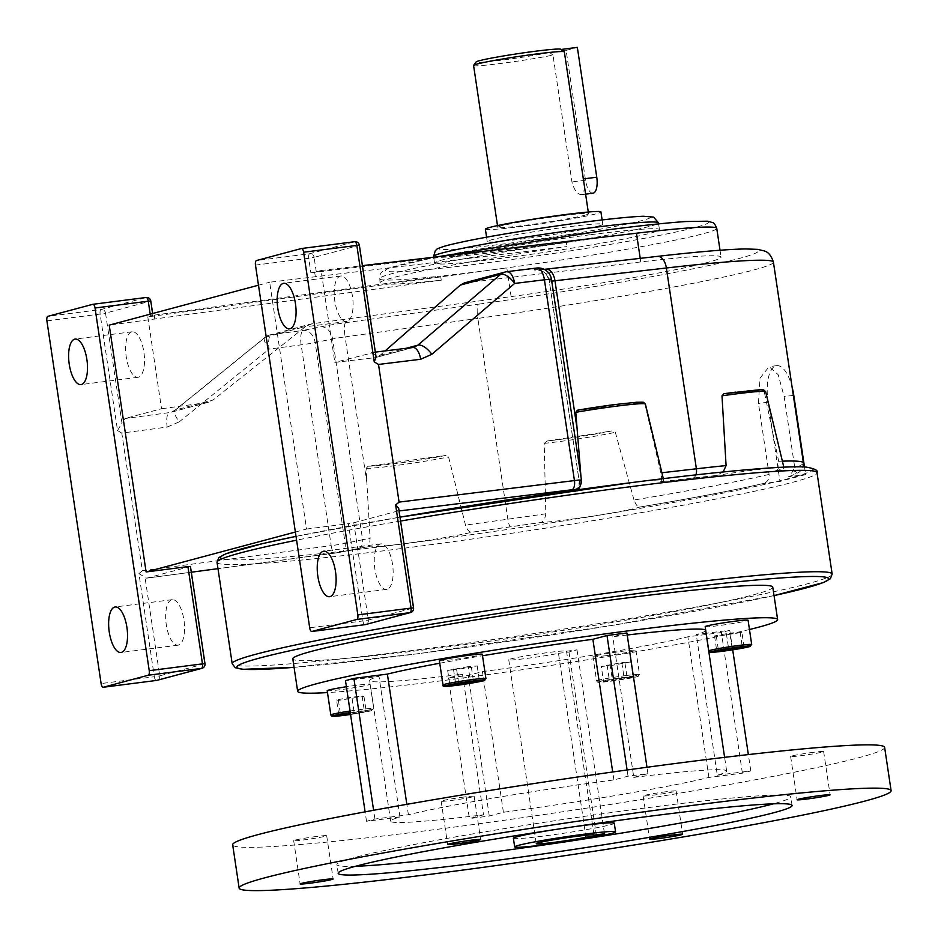 <?xml version="1.0" encoding="UTF-8"?>
<svg xmlns="http://www.w3.org/2000/svg" width="938" height="938" viewBox="0 0 938 938"><rect width="100%" height="100%" fill="white"/><g stroke="black" fill="none" stroke-linecap="round" stroke-linejoin="round"><path stroke-width="0.7" stroke-dasharray="4.69 3.52" d="M804.487 466.972L805.625 474.569L800.114 475.273A299.14 14.609 -8.5 0 1 774.448 482.132A299.14 14.609 -8.5 0 1 401.358 544.134A299.14 14.609 -8.5 0 1 348.209 550.606A299.14 14.609 -8.5 0 1 222.036 558.743M387.077 589.31A22.946 9.063 82.7 0 1 386.608 589.404A22.946 9.063 82.7 0 1 374.778 568.405A22.946 9.063 82.7 0 1 380.312 543.981A22.946 9.063 82.7 0 1 380.781 543.888A22.946 9.063 82.7 0 1 392.612 564.887A22.946 9.063 82.7 0 1 387.077 589.31M347.048 321.429A22.946 9.063 82.7 0 1 346.568 321.523A22.946 9.063 82.7 0 1 334.749 300.512A22.946 9.063 82.7 0 1 340.271 276.089A22.946 9.063 82.7 0 1 340.74 275.995A22.946 9.063 82.7 0 1 352.571 297.006A22.946 9.063 82.7 0 1 347.048 321.429M171.724 599.757A22.946 9.063 -97.3 0 0 166.202 624.18A22.946 9.063 -97.3 0 0 178.021 645.192A22.946 9.063 -97.3 0 0 178.501 645.098A22.946 9.063 -97.3 0 0 184.024 620.675A22.946 9.063 -97.3 0 0 172.193 599.663A22.946 9.063 -97.3 0 0 171.724 599.757M131.683 331.864A22.946 9.063 -97.3 0 0 126.161 356.288A22.946 9.063 -97.3 0 0 137.992 377.299A22.946 9.063 -97.3 0 0 138.461 377.205A22.946 9.063 -97.3 0 0 143.983 352.782A22.946 9.063 -97.3 0 0 132.164 331.771A22.946 9.063 -97.3 0 0 131.683 331.864M295.376 532.045L306.55 529.055L269.663 282.221L566.88 246.6A170.54 8.336 171.5 0 0 380.042 282.889A170.54 8.336 171.5 0 0 441.247 280.204L440.626 276.077A170.54 8.336 171.5 0 0 482.507 271.105A170.54 8.336 171.5 0 0 506.813 267.881L147.805 316.88L152.941 315.461L150.42 315.649L150.197 314.171M636.456 233.21A170.54 8.336 171.5 0 0 613.675 236.024A170.54 8.336 171.5 0 0 566.271 242.485A170.54 8.336 171.5 0 0 379.421 278.774A170.54 8.336 171.5 0 0 440.626 276.077L150.42 315.649M590.741 234.688A113.686 5.558 -8.5 0 1 659.449 229.576A113.686 5.558 -8.5 0 1 503.296 258.079A113.686 5.558 -8.5 0 1 434.575 263.191A113.686 5.558 -8.5 0 1 590.741 234.688M592.687 193.216A14.598 5.769 82.7 0 1 585.523 180.213L566.118 50.394L549.645 52.493A42.89 2.099 -8.5 0 1 502.229 60.091A42.89 2.099 -8.5 0 1 476.129 61.931M473.573 65.449A45.892 2.239 171.5 0 0 503.061 63.163A45.892 2.239 171.5 0 0 552.986 55.096L571.946 181.949C574.326 190.543 577.644 194.752 581.888 194.6C584.468 192.923 584.902 187.706 583.178 178.947L564.219 52.094A45.892 2.239 171.5 0 0 564.348 51.883M585.605 194.143L581.888 194.6M485.38 229.189A58.414 2.849 171.5 0 0 531.905 225.061A58.414 2.849 171.5 0 0 596.38 213.747A58.414 2.849 171.5 0 0 600.918 211.918M598.221 226.105A58.414 2.849 171.5 0 0 602.771 224.288A58.414 2.849 171.5 0 0 556.257 228.415A58.414 2.849 171.5 0 0 491.782 239.729A58.414 2.849 171.5 0 0 487.232 241.558A58.414 2.849 171.5 0 0 533.745 237.431A58.414 2.849 171.5 0 0 598.221 226.105M584.972 215.201A45.892 2.239 171.5 0 0 588.548 213.77A45.892 2.239 171.5 0 0 551.99 217.018A45.892 2.239 171.5 0 0 501.338 225.906A45.892 2.239 171.5 0 0 497.761 227.336A45.892 2.239 171.5 0 0 534.308 224.1A45.892 2.239 171.5 0 0 584.972 215.201M723.186 471.966L716.21 475.519A241.981 11.819 171.5 0 0 692.936 478.075L660.352 481.815C661.841 480.901 662.005 477.923 660.833 472.869L644.981 404.395A47.744 2.333 171.5 0 0 645.379 404.008M631.438 482.613A299.14 14.609 -8.5 0 1 800.114 475.273L788.307 476.785L789.679 476.469L794.744 467.558L784.145 396.563L778.188 374.696L769.101 366.629L759.968 378.295L758.467 403.434L769.078 474.417C769.359 479.506 767.214 482.578 762.629 483.645A241.981 11.819 171.5 0 1 639.575 507.083A54.592 2.662 -8.5 0 1 594.586 515.841A54.592 2.662 -8.5 0 1 540.007 522.63A241.981 11.819 171.5 0 1 510.682 526.816A8.348 1.677 82.1 0 1 510.6 526.828A8.348 1.677 82.1 0 1 507.845 519.206L477.841 318.416A250.329 12.229 171.5 0 0 773.416 262.124M769.078 474.417A250.329 12.229 -8.5 0 1 633.994 500.013C636.081 505.09 637.946 507.458 639.575 507.083L639.458 507.118C692.42 498.23 733.715 490.363 763.356 483.516L779.947 481.429L768.105 402.191A33.381 13.191 82.7 0 1 776.711 365.656A33.381 13.191 82.7 0 1 792.059 386.902M510.682 526.816L471.849 532.221A54.592 2.662 -8.5 0 1 413.506 542.41A54.592 2.662 -8.5 0 1 369.291 546.584A21.691 1.055 -8.5 0 0 357.624 548.671L340.189 552.259A8.348 6.238 78.4 0 0 340.635 552.189A8.348 6.238 78.4 0 0 345.161 543.36L315.156 342.569A13.355 9.978 78.4 0 0 303.244 330.422L271.176 334.69L311.908 323.798L511.104 296.607A170.54 8.336 171.5 0 0 721.041 257.082A170.54 8.336 171.5 0 0 640.748 261.937L464.392 282.913M735.732 392.143A45.669 2.228 -8.5 0 1 762.617 390.607A250.329 12.229 171.5 0 0 723.937 393.737M762.617 390.607L764.411 392.401A47.744 2.333 171.5 0 0 765.666 391.65M788.307 476.785A241.981 11.819 171.5 0 0 775.597 470.712C778.47 469.879 779.49 466.749 778.681 461.32L764.411 392.401M633.994 500.013L615.328 432.277L611.975 430.894A45.669 2.228 -8.5 0 1 547.124 441.012A250.329 12.229 171.5 0 0 611.975 430.894M547.124 441.012L544.216 443.369L545.81 513.778C545.013 519.312 543.079 522.267 540.007 522.63L471.849 532.221C469.328 532.385 467.206 530.017 465.483 525.104L448.575 456.912L446.019 455.352A45.669 2.228 -8.5 0 1 402.484 462.61A45.669 2.228 -8.5 0 1 368.118 466.198L446.019 455.352M368.118 466.198L366.125 468.39L366.864 482.636L345.09 336.894L477.841 318.416A13.355 2.685 82.1 0 1 478.427 304.193L345.676 322.684A26.698 1.301 -8.5 0 0 320.679 326.834L303.244 330.422A13.355 4.186 -97.6 0 0 301.157 344.844L331.173 545.646L142.365 570.75L121.788 433.098L167.163 427.06A13.355 4.186 82.4 0 1 169.239 412.638L124.977 418.524L121.963 423.108L105.525 313.151L150.455 301.133L152.613 315.602M357.624 548.671A8.348 6.238 78.4 0 0 358.07 548.601L369.326 546.584L370.111 538.435L366.864 482.636M805.625 474.569L779.947 481.429M296.021 536.372A299.14 14.609 -8.5 0 1 399.998 517.143L296.021 536.36M353.778 522.783L397.091 511.21L398.533 509.662L413.236 608.035L368.317 620.053L353.778 522.783L348.373 523.697L362.912 620.968L309.681 627.78M306.55 529.055L348.373 523.697M190.449 566.423L146.809 578.136L191.317 572.215L146.645 578.16L138.918 573.646L154.324 676.744L101.105 683.556M255.476 265.102L308.708 258.29L310.865 272.747L316.27 271.832L314.113 257.364L359.043 245.357L375.47 355.314L371.378 352.641L412.497 347.588L374.754 357.683L380.171 355.244L385.108 350.929M375.341 352.125L334.819 362.42L374.754 357.683M316.27 271.832L321.089 270.543L334.819 362.42M560.865 49.268A42.89 2.099 -8.5 0 1 560.877 49.491L564.219 52.094M549.645 52.493L552.986 55.096M566.118 50.394L577.351 47.381M258.489 285.211L269.663 282.221M310.865 272.747L566.271 242.485L566.88 246.6M315.285 276.382L314.664 272.266M147.805 316.88L161.535 408.757L124.977 418.524M441.247 280.204L109.218 325.134M154.84 319.283L154.219 315.168M311.908 323.798L305.694 326.447L213.207 399.893L206.993 402.543L161.535 408.757M167.163 427.06L179.252 421.854A13.355 3.951 51 0 1 174.902 410.246A13.355 3.951 51 0 1 175.512 409.976L170.833 412.321L206.993 402.543M615.434 404.489A45.669 2.228 -8.5 0 1 642.788 402.73L577.421 410.223M642.788 402.73L644.981 404.395M142.365 570.75L138.918 573.646M46.9 320.878L100.12 314.066L117.531 430.53L121.788 433.098M117.531 430.53L121.963 423.108M208.564 402.226L170.833 412.321L174.902 410.246L264.751 337.504A13.355 3.951 51 0 1 265.36 337.234L175.512 409.976L213.207 399.893M375.47 355.314L376.068 357.003M179.252 421.854L269.089 349.112A13.355 3.951 51 0 1 264.751 337.504A13.355 13.355 0 0 1 269.698 334.983A13.355 12.253 75 0 0 265.36 337.234L305.694 326.447M465.764 282.655L506.497 271.762L536.29 268.104A13.355 13.284 -127.7 0 1 551.415 279.383L581.431 480.186L579.309 481.815A13.355 0.657 171.5 0 0 579.274 481.886A13.355 0.657 171.5 0 0 581.478 481.909L580.974 476.785M321.089 270.543L362.42 265.653M578.816 489.624L575.545 491.43A21.691 1.055 -8.5 0 1 572.321 491.254L573.47 490.363M398.685 508.326L398.533 509.662M775.597 470.712A54.592 2.662 171.5 0 0 784.004 467.98A54.592 2.662 171.5 0 0 716.21 475.519M660.352 481.815A54.592 2.662 171.5 0 0 663.717 480.338A54.592 2.662 171.5 0 0 632.575 482.578A54.592 2.662 171.5 0 0 575.545 491.43M705.165 626.654A21.691 1.055 171.5 0 0 718.274 625.681A21.691 1.055 171.5 0 0 748.078 620.241M439.371 660.68A21.691 1.055 171.5 0 0 456.654 659.144A21.691 1.055 171.5 0 0 480.596 654.947A21.691 1.055 171.5 0 0 482.284 654.267M327.198 690.673A21.691 1.055 171.5 0 0 344.469 689.149A21.691 1.055 171.5 0 0 368.423 684.939A21.691 1.055 171.5 0 0 370.111 684.259A21.691 1.055 171.5 0 0 346.403 686.745M606.1 655.674A21.691 1.055 171.5 0 0 635.905 650.245A21.691 1.055 171.5 0 0 622.785 651.218A21.691 1.055 171.5 0 0 592.98 656.659A21.691 1.055 171.5 0 0 606.1 655.674M813.551 752.299A16.685 0.821 171.5 0 0 790.628 756.485A16.685 0.821 171.5 0 0 800.712 755.735A16.685 0.821 171.5 0 0 823.634 751.549A16.685 0.821 171.5 0 0 813.551 752.299M464.087 797.03A16.685 0.821 171.5 0 0 441.165 801.216A16.685 0.821 171.5 0 0 451.248 800.466A16.685 0.821 171.5 0 0 474.171 796.28A16.685 0.821 171.5 0 0 464.087 797.03M316.598 836.473A16.685 0.821 171.5 0 0 293.676 840.659A16.685 0.821 171.5 0 0 303.76 839.909A16.685 0.821 171.5 0 0 326.682 835.723A16.685 0.821 171.5 0 0 316.598 836.473M666.062 791.742A16.685 0.821 171.5 0 0 643.14 795.916A16.685 0.821 171.5 0 0 653.223 795.166A16.685 0.821 171.5 0 0 676.146 790.992A16.685 0.821 171.5 0 0 666.062 791.742M558.485 653.352L568.979 652.004L576.999 649.858L566.505 651.207A29.207 1.43 171.5 0 0 566.517 651.148A29.207 1.43 171.5 0 0 548.871 652.461A29.207 1.43 171.5 0 0 508.748 659.777A29.207 1.43 171.5 0 0 526.406 658.464A29.207 1.43 171.5 0 0 558.485 653.352L585.675 835.301M513.379 838.267A51.004 2.486 171.5 0 0 544.216 835.969A51.004 2.486 171.5 0 0 614.273 823.189M772.771 587.141A242.649 11.854 -8.5 0 1 753.894 594.704A242.649 11.854 -8.5 0 1 486.036 641.733A242.649 11.854 -8.5 0 1 292.797 658.875M574.76 840.413A229.47 11.209 -8.5 0 1 556.199 843.192M355.537 866.278A229.47 11.209 -8.5 0 1 336.883 864.637A229.47 11.209 -8.5 0 1 354.74 857.484A229.47 11.209 -8.5 0 1 608.035 813.012A229.47 11.209 -8.5 0 1 790.781 796.808A229.47 11.209 -8.5 0 1 773.416 803.819M884.628 747.387A329.601 16.098 -8.5 0 1 858.985 757.658A329.601 16.098 -8.5 0 1 495.158 821.536A329.601 16.098 -8.5 0 1 232.671 844.821M749.462 629.515A242.649 11.854 -8.5 0 1 539.385 667.188A242.649 11.854 -8.5 0 1 327.479 692.584M439.758 663.236A169.86 8.301 -8.5 0 1 482.507 655.756M626.901 632.974L612.772 636.761A169.86 8.301 -8.5 0 1 627.205 635.014M705.622 630.359A169.86 8.301 -8.5 0 1 696.289 634.569L706.068 633.314M732.695 649.835L729.776 630.277L706.15 633.302M729.776 630.277L721.381 632.529L687.894 636.808A169.86 8.301 -8.5 0 1 482.402 671.62L468.261 675.395L448.364 677.94L462.504 674.164A169.86 8.301 -8.5 0 1 369.642 680.566A169.86 8.301 -8.5 0 1 378.975 676.357L345.489 680.648M462.504 674.164L483.516 814.805A169.86 8.301 -8.5 0 1 390.665 821.207A169.86 8.301 -8.5 0 1 399.998 816.998L366.512 821.289L374.907 819.038L408.393 814.747A169.86 8.301 -8.5 0 1 613.886 779.947L628.026 776.172L647.924 773.615L633.795 777.403L612.772 636.761M633.795 777.403A169.86 8.301 -8.5 0 1 726.645 771.001A169.86 8.301 -8.5 0 1 717.312 775.21L696.289 634.569M613.886 779.947L612.702 771.986M408.393 814.747L406.846 804.335M399.998 816.998L378.975 676.357M572.743 826.917A51.004 2.486 171.5 0 0 554.182 829.684M483.516 814.805L469.387 818.593L448.364 677.94M717.312 775.21L750.799 770.919L742.392 773.17L708.905 777.45A169.86 8.301 -8.5 0 1 503.413 812.261L489.284 816.037L469.387 818.593M503.413 812.261L482.402 671.62M708.905 777.45L687.894 636.808M566.505 651.207L593.977 835.008M576.999 649.858L604.494 833.776M568.979 652.004L596.298 834.832M750.799 770.919L748.348 754.586M742.392 773.17L721.381 632.529M603.533 681.457L627.252 678.42L633.033 676.873L609.313 679.909L603.533 681.457L601.293 666.449L610.263 665.71L612.502 680.707M610.263 665.71L630.793 661.876L621.824 662.615L601.293 666.449M607.074 664.913L609.313 679.909M621.824 662.615L624.063 677.623M630.793 661.876L633.033 676.873M625.013 663.412L627.252 678.42M489.284 816.037L468.261 675.395M366.512 821.289L365.105 811.862M374.907 819.038L373.605 810.291M628.026 776.172L627.1 769.981M647.924 773.615L646.974 767.261M350.495 714.146L366.195 711.438L364.354 710.969L350.296 712.798M336.554 699.936L338.395 700.405L363.956 696.43L362.115 695.973L348.408 697.72L336.554 699.936L338.806 714.944M348.408 697.72L350.66 712.728M362.115 695.973L364.354 710.969M363.956 696.43L366.195 711.438M352.102 698.646L354.341 713.654M338.395 700.405L340.529 714.615M468.214 666.648L447.672 670.482L471.404 667.446L477.184 665.898L468.214 666.648L470.454 681.645M477.184 665.898L479.424 680.906M471.404 667.446L473.479 681.398M456.654 669.732L458.705 683.474M447.672 670.482L449.923 685.479M453.453 668.935L455.704 683.943M741.911 632.411L740.07 631.954L726.375 633.701L714.522 635.917L716.362 636.386L741.911 632.411L744.151 647.419M730.057 634.627L732.097 648.264M716.362 636.386L718.485 650.597M714.522 635.917L716.761 650.925M726.375 633.701L728.615 648.709M740.07 631.954L742.31 646.95M217.03 562.331A303.314 14.82 171.5 0 0 400.374 548.695A303.314 14.82 171.5 0 0 816.998 472.67M774.038 595.607L613.546 625.189L417.656 653.786L294.063 667.34A299.14 14.609 171.5 0 0 417.738 653.763A299.14 14.609 171.5 0 0 774.038 595.595M832.147 574.056A303.314 14.82 -8.5 0 1 415.522 650.081A303.314 14.82 -8.5 0 1 232.19 663.717M433.567 256.461A113.686 5.558 171.5 0 0 502.287 251.349A113.686 5.558 171.5 0 0 658.453 222.845M586.098 221.931A106.873 5.218 -8.5 0 1 642.389 220.453A106.873 5.218 -8.5 0 1 503.905 243.915A106.873 5.218 -8.5 0 1 447.614 245.381A106.873 5.218 -8.5 0 1 586.098 221.931M609.806 229.599A163.271 7.973 -8.5 0 1 695.785 227.336A163.271 7.973 -8.5 0 1 484.231 263.179A163.271 7.973 -8.5 0 1 398.24 265.431A163.271 7.973 -8.5 0 1 609.806 229.599M511.104 296.607L506.813 267.881A170.54 8.336 171.5 0 0 716.749 228.356M585.523 180.213L571.946 181.949M692.936 478.075A8.348 4.784 -96.5 0 0 695.902 474.863M778.681 461.32A250.329 12.229 -8.5 0 1 782.362 461.168M803.42 462.926A250.329 12.229 -8.5 0 1 794.744 467.558M545.81 513.778A250.329 12.229 -8.5 0 1 507.845 519.206L465.483 525.104M345.676 322.684A13.355 2.685 82.1 0 0 345.09 336.894A13.355 0.657 171.5 0 0 332.591 338.97L362.596 539.772L345.161 543.36A13.355 0.657 -8.5 0 1 331.173 545.646A8.348 2.615 82.4 0 0 334.807 553.15L358.07 548.601A8.348 6.238 78.4 0 0 362.596 539.772A13.355 0.657 171.5 0 1 370.111 538.435M399.072 510.964L397.091 511.21M334.936 553.115A8.348 2.615 82.4 0 1 334.807 553.15L217.979 568.674L340.189 552.259M536.29 268.104L534.168 269.745A26.698 1.301 -8.5 0 0 545.506 269.241L656.905 256.473A236.974 11.573 -8.5 0 1 739.801 258.302A236.974 11.573 -8.5 0 1 478.427 304.193M380.171 355.244L405.802 348.397M320.679 326.834A13.355 9.978 78.4 0 1 332.591 338.97L315.156 342.569A13.355 0.657 -8.5 0 1 301.157 344.844L269.089 349.112A13.355 4.186 -97.6 0 1 271.176 334.69A13.355 12.253 75 0 0 269.698 334.983L310.337 324.114M640.22 258.36L640.748 261.937M359.36 245.228L359.043 245.357A4.174 3.822 75 0 0 354.623 241.723L309.692 253.729L256.473 260.553M660.833 472.869L661.888 472.752M534.168 269.745A13.355 13.284 52.3 0 1 549.305 281.025A13.355 0.657 171.5 0 0 549.258 281.083L579.274 481.886C578.3 487.725 577.269 490.304 576.178 489.613A8.348 8.301 52.3 0 0 579.309 481.815L549.305 281.025L551.415 279.383A13.355 0.657 -8.5 0 0 551.462 279.325M190.121 566.552L204.66 663.811L159.73 675.829L145.027 577.445M150.784 301.004L150.455 301.133A4.174 3.822 75 0 0 146.035 297.498L101.116 309.517L47.885 316.329M581.466 480.115A13.355 0.657 -8.5 0 1 581.431 480.186A8.348 8.301 52.3 0 1 578.3 487.983M544.239 269.358L537.404 269.91L541.976 271.129C543.524 272.747 545.646 270.754 549.258 281.083A13.355 0.657 171.5 0 0 551.72 281.095M572.321 491.254A8.348 8.301 52.3 0 0 575.522 490.082M201.94 668.337A4.174 3.822 -105 0 0 204.66 663.811L204.988 663.682M156.376 680.46A4.174 1.653 82.7 0 1 154.324 676.744L159.73 675.829A4.174 3.822 -105 0 1 157.009 680.343M308.708 258.29A4.174 1.653 82.7 0 1 309.692 253.729A4.174 3.822 75 0 1 314.113 257.364L308.708 258.29M364.952 624.685A4.174 1.653 82.7 0 1 362.912 620.968L368.317 620.053A4.174 3.822 75 0 1 365.586 624.567M410.516 612.549A4.174 3.822 75 0 0 413.236 608.035L413.564 607.906M100.12 314.066A4.174 1.653 82.7 0 1 101.116 309.517A4.174 3.822 75 0 1 105.525 313.151L100.12 314.066M768.105 402.191L758.467 403.434M793.337 395.39L784.145 396.563M400.585 521.047A303.314 14.82 171.5 0 0 296.596 540.194M366.125 468.39A47.744 2.333 171.5 0 0 402.367 464.65A47.744 2.333 171.5 0 0 448.575 456.912M544.216 443.369A47.744 2.333 171.5 0 0 615.328 432.277M751.701 644.535A21.691 1.055 -8.5 0 1 721.908 649.975A21.691 1.055 -8.5 0 1 708.788 650.949M485.919 678.561A21.691 1.055 -8.5 0 1 484.231 679.229A21.691 1.055 -8.5 0 1 460.277 683.439A21.691 1.055 -8.5 0 1 443.006 684.975M350.038 711.027A21.691 1.055 -8.5 0 1 373.746 708.553A21.691 1.055 -8.5 0 1 372.058 709.234A21.691 1.055 -8.5 0 1 348.104 713.431A21.691 1.055 -8.5 0 1 330.833 714.967M370.111 684.259L373.746 708.553L371.108 710.793L350.554 714.475A20.249 0.985 171.5 0 0 370.944 710.828A20.249 0.985 171.5 0 0 350.261 712.528M626.42 675.501A21.691 1.055 -8.5 0 1 639.528 674.528A21.691 1.055 -8.5 0 1 609.735 679.968A21.691 1.055 -8.5 0 1 596.615 680.941A21.691 1.055 -8.5 0 1 626.42 675.501M610.497 681.246A20.249 0.985 171.5 0 0 636.738 676.802A20.249 0.985 171.5 0 0 626.068 677.084A20.249 0.985 171.5 0 0 599.839 681.527A20.249 0.985 171.5 0 0 610.497 681.246M386.608 589.404L329.578 596.709M346.568 321.523L289.549 328.816M178.021 645.192L121.002 652.485M137.992 377.299L80.961 384.592M658.605 223.901L659.449 229.576M602.126 219.949L602.771 224.288M588.278 212.023L588.548 213.77M789.679 476.469L798.824 472.412L801.04 470.524L803.116 466.901M497.503 225.589L497.761 227.336M486.588 237.22L487.232 241.558M433.684 257.223L434.575 263.191M413.869 347.33L376.126 357.425M720.021 250.235L721.041 257.082M380.042 282.889L379.632 275.538L381.203 272.583L383.877 270.355L389.727 267.869L437.542 256.766M132.164 331.771L75.134 339.075M172.193 599.663L115.175 606.968M340.74 275.995L283.722 283.299M380.781 543.888L323.751 551.192M152.941 315.461L152.648 313.515M776.711 365.656L769.101 366.629M663.307 478.638L663.717 480.338M783.805 467.159L784.004 467.98M635.905 650.245L639.528 674.528L637.054 676.732L610.474 681.258C593.883 683.145 599.37 682.032 597.67 682.172L596.615 680.941L592.98 656.659M790.628 756.485L797.101 799.751M441.165 801.216L447.625 844.493M293.676 840.659L300.137 883.936M643.14 795.916L649.6 839.193M508.748 659.777L536.243 843.696M338.172 873.29L336.883 864.637M726.645 771.001L724.605 757.353M390.665 821.207L369.642 680.566M792.071 805.461L790.781 796.808M566.517 651.148L594 835.066M676.146 790.992L682.618 834.269M326.682 835.723L333.142 879M474.171 796.28L480.643 839.557M823.634 751.549L830.107 794.826"/><path stroke-width="1.41" d="M723.937 393.737L759.628 389.739L763.626 389.868L765.666 391.65A47.744 2.333 171.5 0 0 736.811 393.808A47.744 2.333 171.5 0 0 721.99 395.836L723.937 393.737A45.669 2.228 -8.5 0 1 735.732 392.143M577.421 410.223L615.48 404.489L636.785 402.238L643.351 402.226L645.379 404.008A47.744 2.333 171.5 0 0 616.512 406.154A47.744 2.333 171.5 0 0 575.78 412.333L577.421 410.223A45.669 2.228 -8.5 0 1 615.434 404.489M330.059 596.615A22.946 9.063 82.7 0 1 329.578 596.709A22.946 9.063 82.7 0 1 317.759 575.709A22.946 9.063 82.7 0 1 323.282 551.286A22.946 9.063 82.7 0 1 323.751 551.192A22.946 9.063 82.7 0 1 335.581 572.192A22.946 9.063 82.7 0 1 330.059 596.615M290.018 328.722A22.946 9.063 82.7 0 1 289.549 328.816A22.946 9.063 82.7 0 1 277.718 307.816A22.946 9.063 82.7 0 1 283.241 283.393A22.946 9.063 82.7 0 1 283.722 283.299A22.946 9.063 82.7 0 1 295.54 304.299A22.946 9.063 82.7 0 1 290.018 328.722M114.694 607.062A22.946 9.063 -97.3 0 0 109.171 631.485A22.946 9.063 -97.3 0 0 121.002 652.485A22.946 9.063 -97.3 0 0 121.471 652.391A22.946 9.063 -97.3 0 0 126.993 627.968A22.946 9.063 -97.3 0 0 115.175 606.968A22.946 9.063 -97.3 0 0 114.694 607.062M74.665 339.169A22.946 9.063 -97.3 0 0 69.142 363.592A22.946 9.063 -97.3 0 0 80.961 384.592A22.946 9.063 -97.3 0 0 81.442 384.498A22.946 9.063 -97.3 0 0 86.964 360.075A22.946 9.063 -97.3 0 0 75.134 339.075A22.946 9.063 -97.3 0 0 74.665 339.169M506.497 271.762A13.355 12.253 75 0 0 505.019 272.055A13.355 12.253 75 0 0 500.681 274.306A13.355 5.804 49.4 0 1 513.25 281.611A13.355 5.804 49.4 0 1 514.645 283.44L431.832 354.306A13.355 5.804 49.4 0 0 417.867 345.172L413.06 347.506M561.135 49.468L577.351 47.381L596.756 177.212A14.598 5.769 82.7 0 1 593.297 193.134A14.598 5.769 82.7 0 1 592.992 193.193A14.598 5.769 82.7 0 1 592.687 193.216M602.126 219.949L600.918 211.918A58.414 2.849 171.5 0 0 554.405 216.045A58.414 2.849 171.5 0 0 489.929 227.371A58.414 2.849 171.5 0 0 485.38 229.189L486.588 237.22M588.278 212.023L564.348 51.883A45.892 2.239 171.5 0 0 564.277 51.789A45.892 2.239 171.5 0 0 526.71 55.283A45.892 2.239 171.5 0 0 477.137 64.019A45.892 2.239 171.5 0 0 473.608 65.332A45.892 2.239 171.5 0 0 473.573 65.449L497.503 225.589M721.99 395.836L726.082 465.565L723.186 471.966M222.036 558.743A299.14 14.609 -8.5 0 1 296.021 536.372L262.921 543.524L225.824 553.795L218.8 557.629L217.03 562.331A303.314 14.82 171.5 0 1 296.596 540.194M774.038 595.595A299.14 14.609 171.5 0 0 647.83 592.241A299.14 14.609 171.5 0 0 300.711 648.439A299.14 14.609 171.5 0 0 294.063 667.328L243.106 669.31L235.25 667.704L232.19 663.717A303.314 14.82 -8.5 0 1 648.815 587.692A303.314 14.82 -8.5 0 1 832.147 574.056L816.998 472.67C818.487 470.536 814.852 468.672 806.082 467.065C798.32 466.514 785.481 466.854 767.577 468.109C734.079 470.466 688.738 475.296 631.532 482.601L399.998 517.143A299.14 14.609 -8.5 0 1 573.458 490.375A299.14 14.609 -8.5 0 1 631.438 482.613M149.236 670.682L95.031 308.004A4.174 1.653 -97.3 0 0 92.897 304.299A4.174 1.653 -97.3 0 0 92.815 304.311L47.885 316.329A4.174 1.653 -97.3 0 0 46.9 320.878L101.105 683.556A4.174 1.653 -97.3 0 0 103.239 687.261A4.174 1.653 -97.3 0 0 103.321 687.249L148.251 675.231A4.174 1.653 -97.3 0 0 149.236 670.682L202.456 663.87L187.928 566.611L146.105 571.957L295.376 532.045M187.928 566.611L190.449 566.423L204.988 663.682L202.456 663.87A4.174 1.653 82.7 0 1 201.471 668.419L148.251 675.231M357.824 614.906L303.619 252.228A4.174 1.653 -97.3 0 0 301.485 248.523A4.174 1.653 -97.3 0 0 301.391 248.535L256.473 260.553A4.174 1.653 -97.3 0 0 255.476 265.102L309.681 627.78A4.174 1.653 -97.3 0 0 311.815 631.485A4.174 1.653 -97.3 0 0 311.908 631.473L356.827 619.455A4.174 1.653 -97.3 0 0 357.824 614.906L411.043 608.094L395.637 504.996L399.072 502.1L378.506 364.448L374.25 361.88L356.839 245.416L303.619 252.228M473.608 65.332L476.129 61.931A42.89 2.099 -8.5 0 1 518.21 53.63A42.89 2.099 -8.5 0 1 560.865 49.268L564.277 51.789M146.105 571.957L109.218 325.134L258.489 285.211M385.108 350.929L460.347 285.093L464.392 282.913L505.019 272.055A13.355 13.355 0 0 1 506.848 271.692A13.355 6.32 83 0 1 514.645 283.44L544.427 279.794A13.355 0.657 -8.5 0 1 551.462 279.325A13.355 13.355 0 0 0 536.63 268.045A13.355 6.32 83 0 1 544.427 279.794L574.443 480.584A13.355 0.657 -8.5 0 1 581.466 480.115L551.462 279.325M575.78 412.333L580.974 476.785M301.567 248.511L354.623 241.723A4.174 1.653 82.7 0 1 354.705 241.699A4.174 1.653 82.7 0 1 356.839 245.416L359.36 245.228L376.068 357.003L374.25 361.88M412.497 347.588A13.355 6.32 83 0 1 412.849 347.529L412.849 347.529A13.355 6.32 83 0 1 420.646 359.277L431.832 354.306M362.42 265.653L636.456 233.21L640.22 258.36M581.513 482.284L578.816 489.624M395.637 504.996L398.685 508.326L413.564 607.906L411.043 608.094A4.174 1.653 -97.3 0 1 410.058 612.643L356.827 619.455M792.059 386.902A33.381 13.191 82.7 0 1 793.783 395.332L804.487 466.972M751.701 644.535L748.078 620.241A21.691 1.055 171.5 0 0 734.958 621.214A21.691 1.055 171.5 0 0 705.165 626.654L708.788 650.949A21.691 1.055 -8.5 0 1 738.593 645.508A21.691 1.055 -8.5 0 1 751.701 644.535L749.239 646.728L722.647 651.253A20.249 0.985 171.5 0 0 748.911 646.81A20.249 0.985 171.5 0 0 738.253 647.091A20.249 0.985 171.5 0 0 712.012 651.535A20.249 0.985 171.5 0 0 722.67 651.253C706.056 653.153 711.543 652.027 709.843 652.18L708.788 650.949M485.919 678.561L482.284 654.267A21.691 1.055 171.5 0 0 465.002 655.803A21.691 1.055 171.5 0 0 441.059 660A21.691 1.055 171.5 0 0 439.371 660.68L443.006 684.975A21.691 1.055 -8.5 0 1 444.694 684.294A21.691 1.055 -8.5 0 1 468.637 680.085A21.691 1.055 -8.5 0 1 485.919 678.561L483.281 680.8C469.434 683.626 458.283 685.385 449.794 686.088C444.506 686.815 442.244 686.44 443.006 684.975M346.403 686.745A21.691 1.055 171.5 0 0 328.886 690.005A21.691 1.055 171.5 0 0 327.198 690.673L330.833 714.967A21.691 1.055 -8.5 0 1 332.509 714.287A21.691 1.055 -8.5 0 1 350.038 711.027M820.023 795.576A16.685 0.821 171.5 0 0 797.101 799.751A16.685 0.821 171.5 0 0 807.184 799A16.685 0.821 171.5 0 0 830.107 794.826A16.685 0.821 171.5 0 0 820.023 795.576M470.548 840.307A16.685 0.821 171.5 0 0 447.625 844.493A16.685 0.821 171.5 0 0 457.709 843.743A16.685 0.821 171.5 0 0 480.643 839.557A16.685 0.821 171.5 0 0 470.548 840.307M323.059 879.75A16.685 0.821 171.5 0 0 300.137 883.936A16.685 0.821 171.5 0 0 310.22 883.186A16.685 0.821 171.5 0 0 333.142 879A16.685 0.821 171.5 0 0 323.059 879.75M672.534 835.019A16.685 0.821 171.5 0 0 649.6 839.193A16.685 0.821 171.5 0 0 659.695 838.443A16.685 0.821 171.5 0 0 682.618 834.269A16.685 0.821 171.5 0 0 672.534 835.019M576.354 836.379A29.207 1.43 171.5 0 0 536.243 843.696A29.207 1.43 171.5 0 0 553.889 842.383A29.207 1.43 171.5 0 0 585.969 837.271L596.462 835.922L604.494 833.776L593.989 835.125A29.207 1.43 171.5 0 0 594 835.066A29.207 1.43 171.5 0 0 576.354 836.379M585.675 835.301L585.969 837.271M545.506 844.622A51.004 2.486 171.5 0 0 615.562 831.842A51.004 2.486 171.5 0 0 584.737 834.128A51.004 2.486 171.5 0 0 514.681 846.92A51.004 2.486 171.5 0 0 545.506 844.622M615.562 831.842L614.273 823.189A51.004 2.486 171.5 0 0 583.448 825.475A51.004 2.486 171.5 0 0 572.743 826.917M327.479 692.584A242.649 11.854 -8.5 0 1 297.651 691.329A242.649 11.854 -8.5 0 1 316.528 683.767A242.649 11.854 -8.5 0 1 584.386 636.738A242.649 11.854 -8.5 0 1 777.625 619.596A242.649 11.854 -8.5 0 1 758.748 627.159A242.649 11.854 -8.5 0 1 749.462 629.515M297.651 691.329L292.797 658.875A242.649 11.854 -8.5 0 1 311.674 651.312A242.649 11.854 -8.5 0 1 579.532 604.283A242.649 11.854 -8.5 0 1 772.771 587.141L777.625 619.596M773.416 803.819A229.47 11.209 -8.5 0 1 772.924 803.96A229.47 11.209 -8.5 0 1 574.76 840.413M556.199 843.192A229.47 11.209 -8.5 0 1 355.537 866.278M774.213 812.613A229.47 11.209 -8.5 0 1 520.918 857.086A229.47 11.209 -8.5 0 1 338.172 873.29A229.47 11.209 -8.5 0 1 356.03 866.149A229.47 11.209 -8.5 0 1 609.325 821.676A229.47 11.209 -8.5 0 1 792.071 805.461A229.47 11.209 -8.5 0 1 774.213 812.613M264.786 877.827A329.601 16.098 -8.5 0 1 628.612 813.95A329.601 16.098 -8.5 0 1 891.1 790.664A329.601 16.098 -8.5 0 1 865.457 800.935A329.601 16.098 -8.5 0 1 501.631 864.813A329.601 16.098 -8.5 0 1 239.143 888.098A329.601 16.098 -8.5 0 1 264.786 877.827M239.143 888.098L232.671 844.821A329.601 16.098 -8.5 0 1 258.313 834.55A329.601 16.098 -8.5 0 1 622.152 770.673A329.601 16.098 -8.5 0 1 884.628 747.387L891.1 790.664M365.105 811.862L345.489 680.648L353.896 678.397L387.382 674.105A169.86 8.301 -8.5 0 1 439.758 663.236M482.507 655.756A169.86 8.301 -8.5 0 1 592.875 639.306L607.003 635.518L626.901 632.974L646.974 767.261M627.205 635.014A169.86 8.301 -8.5 0 1 705.622 630.359L724.605 757.353M612.702 771.986L592.875 639.306M406.846 804.335L387.382 674.105M554.182 829.684A51.004 2.486 171.5 0 0 513.379 838.267L514.681 846.92M596.298 834.832L596.462 835.922M748.348 754.586L732.695 649.835M373.605 810.291L353.896 678.397M627.1 769.981L607.003 635.518M350.296 712.798L338.806 714.944L350.495 714.146M479.424 680.906L470.454 681.645L449.923 685.479L458.893 684.74L479.424 680.906M732.297 649.635L744.151 647.419L742.31 646.95L716.761 650.925L718.602 651.382L732.297 649.635L732.097 648.264M340.529 714.615L340.646 715.401M473.479 681.398L473.643 682.442M458.705 683.474L458.893 684.74M718.485 650.597L718.602 651.382M816.998 472.67A303.314 14.82 171.5 0 0 633.666 486.306A303.314 14.82 171.5 0 0 400.585 521.047M433.567 256.461L435.338 250.598C437.425 249.238 434.306 249.379 446.007 245.768C475.871 238.018 535.41 228.544 586.238 221.896C612.596 218.542 631.661 216.666 643.421 216.256L653.634 217.088L658.453 222.845A113.686 5.558 171.5 0 0 589.732 227.957A113.686 5.558 171.5 0 0 433.567 256.461L433.684 257.223M437.542 256.766L609.946 229.564C642.073 225.472 667.364 222.787 685.842 221.532L707.592 221.192L712.599 222.576C713.853 222.681 715.237 224.604 716.749 228.356A170.54 8.336 171.5 0 0 636.456 233.21M695.902 474.863A8.348 4.784 -96.5 0 0 696.383 468.801A250.329 12.229 -8.5 0 1 726.082 465.565M782.362 461.168A250.329 12.229 -8.5 0 1 803.42 462.926L773.416 262.124A250.329 12.229 171.5 0 0 666.379 267.998L554.968 280.767L576.753 426.509M661.888 472.752L696.383 468.801L666.379 267.998A13.355 7.645 -96.5 0 0 657.362 256.391C698.001 251.736 727.419 249.262 745.604 248.945L757.552 249.344L764.364 250.938C763.919 251.337 769.723 250.704 773.416 262.124M573.47 490.363L574.431 489.624L571.817 489.777L399.072 510.964M191.317 572.215L217.979 568.663L191.317 572.227M596.756 177.212L583.33 178.924M150.197 314.171L148.263 301.192L95.031 308.004M405.802 348.397L417.867 345.172L500.681 274.306L460.347 285.093M311.908 631.473L365.128 624.661L410.058 612.643A4.174 3.822 75 0 0 410.516 612.549L365.586 624.567A4.174 3.822 75 0 1 365.128 624.661A4.174 1.653 82.7 0 1 365.046 624.673A4.174 1.653 82.7 0 1 364.952 624.685M399.072 502.1L574.443 480.584A8.348 3.951 -97 0 1 571.817 489.777M420.646 359.277L378.506 364.448M103.321 687.249L156.552 680.437L201.471 668.419A4.174 3.822 -105 0 0 201.94 668.337A4.174 4.174 0 0 0 204.988 663.682M92.991 304.287L146.035 297.498A4.174 1.653 -97.3 0 1 146.129 297.487A4.174 1.653 -97.3 0 1 148.263 301.192L150.784 301.004A4.174 4.174 0 0 0 146.129 297.487L92.897 304.299M506.813 271.703A13.355 6.32 83 0 1 506.848 271.692L536.63 268.045A13.355 6.32 83 0 0 536.29 268.104M551.72 281.095A13.355 0.657 171.5 0 0 554.968 280.767A13.355 7.645 -96.5 0 0 545.951 269.171L657.362 256.391M575.522 490.082A8.348 8.301 52.3 0 0 576.178 489.613L578.3 487.983C579.825 487.866 580.892 485.251 581.466 480.115M574.431 489.624A8.348 8.301 52.3 0 0 578.3 487.983M103.239 687.261L156.458 680.449A4.174 4.174 0 0 0 157.009 680.343A4.174 3.822 -105 0 1 156.552 680.437A4.174 1.653 82.7 0 1 156.458 680.449A4.174 1.653 82.7 0 1 156.376 680.46M483.117 680.836A20.249 0.985 171.5 0 0 472.459 681.105A20.249 0.985 171.5 0 0 446.218 685.549A20.249 0.985 171.5 0 0 456.888 685.279A20.249 0.985 171.5 0 0 483.117 680.836M350.261 712.528A20.249 0.985 171.5 0 0 334.045 715.553A20.249 0.985 171.5 0 0 350.554 714.475L333.834 716.351L331.876 716.198L330.833 714.967M774.038 595.607L823.353 582.592L830.388 578.758L832.147 574.056M658.453 222.845L658.605 223.901M592.992 193.193L585.605 194.143M803.116 466.901L803.42 462.926M716.749 228.356L720.021 250.235M413.857 347.33L375.341 352.125M545.951 269.171L544.239 269.358M157.009 680.343L201.94 668.337M359.36 245.228A4.174 4.174 0 0 0 354.705 241.699L301.485 248.523M365.586 624.567A4.174 4.174 0 0 1 365.046 624.673L311.815 631.485M410.516 612.549A4.174 4.174 0 0 0 413.564 607.906M152.648 313.515L150.784 301.004M232.19 663.717L217.03 562.331M645.379 404.008L663.307 478.638M765.666 391.65L783.805 467.159"/></g></svg>
